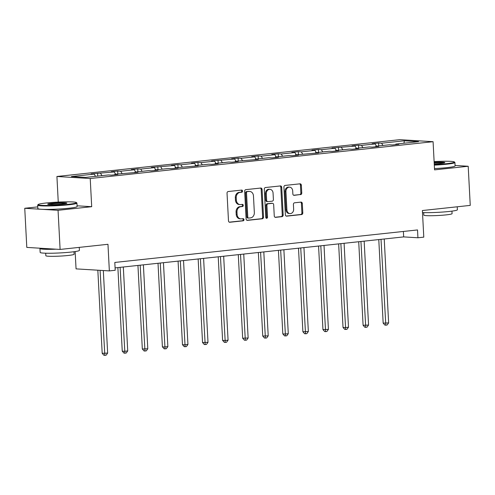 <?xml version="1.0" encoding="UTF-8"?>
<svg xmlns="http://www.w3.org/2000/svg" width="495" height="495" viewBox="0 0 495 495"><rect width="100%" height="100%" fill="white"/><g stroke="black" fill="none" stroke-linecap="round" stroke-linejoin="round"><path stroke-width="0.74" d="M242.575 191.076A1.083 0.885 93.5 0 0 241.634 190.092L228.22 191.534A1.541 1.262 93.5 0 0 227.032 193.205L228.486 220.863A1.541 1.262 93.5 0 0 229.829 222.261L243.243 220.82A1.083 0.885 93.5 0 0 243.132 218.672L241.393 218.858A4.938 4.047 93.5 0 1 240.836 218.87A4.938 4.047 93.5 0 1 237.099 214.372L236.975 212.07A4.938 4.047 93.5 0 1 240.762 206.718L242.494 206.533A1.083 0.885 93.5 0 0 242.383 204.379L240.644 204.571A4.938 4.047 93.5 0 1 240.087 204.583A4.938 4.047 93.5 0 1 236.35 200.085L236.226 197.783A4.938 4.047 93.5 0 1 240.013 192.431L241.746 192.246A1.083 0.885 93.5 0 0 242.575 191.076M240.087 204.583L239.19 204.528A4.938 4.047 93.5 0 1 235.447 200.029L235.329 197.728A4.938 4.047 93.5 0 1 239.11 192.376L240.848 192.19A1.083 0.885 93.5 0 0 241.195 190.142M229.272 222.168L242.346 220.764A1.083 0.885 93.5 0 0 242.692 218.716M240.836 218.87L239.939 218.815A4.938 4.047 93.5 0 1 236.195 214.323L236.078 212.015A4.938 4.047 93.5 0 1 239.858 206.662L241.597 206.477A1.083 0.885 93.5 0 0 241.944 204.429M60.105 249.437L26.798 247.407L24.75 208.277L58.057 210.307L60.105 249.437L107.966 244.295L109.358 270.907L115.211 270.276L114.803 262.449L417.52 229.94L417.935 237.767L423.788 237.142L422.39 210.53L470.25 205.388L468.202 166.258L455.066 165.46M300.576 194.659A1.541 1.262 93.5 0 0 301.758 192.982L301.35 185.223A1.541 1.262 93.5 0 0 300.007 183.824L285.108 185.427A1.541 1.262 93.5 0 0 283.926 187.098L285.374 214.75A1.541 1.262 93.5 0 0 286.716 216.154L301.616 214.552A1.541 1.262 93.5 0 0 302.798 212.881L302.309 203.507A1.541 1.262 93.5 0 0 300.966 202.108L294.587 202.795A1.541 1.262 93.5 0 0 293.405 204.466L293.653 209.113A4.127 3.385 93.5 0 1 290.021 213.599A4.127 3.385 93.5 0 1 286.896 209.837L285.937 191.633A4.127 3.385 93.5 0 1 289.569 187.147A4.127 3.385 93.5 0 1 292.694 190.903L292.854 193.941A1.541 1.262 93.5 0 0 294.197 195.339L299.673 194.603A1.541 1.262 93.5 0 0 300.855 192.926L300.453 185.173A1.541 1.262 93.5 0 0 299.661 183.862M58.057 210.307L91.699 206.693L90.22 178.516L433.082 141.694L434.554 169.872L468.202 166.258M262.078 189.443A1.541 1.262 93.5 0 0 260.735 188.044L245.836 189.641A1.541 1.262 93.5 0 0 244.654 191.311L246.102 218.969A1.541 1.262 93.5 0 0 247.444 220.368L262.344 218.771A1.541 1.262 93.5 0 0 263.526 217.101L262.078 189.443L261.174 189.387A1.541 1.262 93.5 0 0 260.389 188.081M265.469 187.531L280.368 185.934A1.541 1.262 93.5 0 1 281.717 187.333L283.165 214.991A1.541 1.262 93.5 0 1 281.983 216.662L275.604 217.348A1.541 1.262 93.5 0 1 274.261 215.944L273.673 204.732A1.541 1.262 93.5 0 0 272.33 203.327L268.098 203.785A1.541 1.262 93.5 0 0 266.916 205.456L267.529 217.132A1.083 0.885 93.5 0 1 265.759 217.324L264.287 189.208A1.541 1.262 93.5 0 1 265.469 187.531M395.524 144.633L395.814 144.095L398.828 144.274L392.399 144.967L389.379 144.781L375.742 146.248L378.762 146.433L372.327 147.12L369.313 146.941L355.676 148.401L358.689 148.587L352.254 149.28L349.241 149.094L335.604 150.56L338.617 150.74L332.188 151.433L329.175 151.247L315.538 152.714L318.551 152.899L295.466 154.867L298.479 155.053L292.05 155.746L289.031 155.56L275.393 157.026L278.413 157.206L271.978 157.899L268.964 157.713L255.327 159.18L258.341 159.365L235.255 161.333L238.274 161.519L231.839 162.212L228.826 162.026L215.189 163.492L218.202 163.672L211.767 164.365L208.754 164.179L195.117 165.646L198.13 165.831L175.044 167.799L178.064 167.984L171.629 168.677L168.616 168.492L154.978 169.958L157.992 170.138L151.563 170.831L148.543 170.645L134.906 172.112L137.926 172.297L114.84 174.265L117.853 174.45L111.418 175.143L108.405 174.958L85.635 177.402L71.41 176.536L94.18 174.092L91.167 173.906L114.252 171.938L111.239 171.753L117.668 171.06L120.687 171.245L134.324 169.779L131.305 169.599L137.74 168.906L140.753 169.092L154.391 167.626L151.377 167.44L174.463 165.472L171.443 165.287L177.878 164.594L180.892 164.779L194.529 163.313L191.516 163.133L197.951 162.44L200.964 162.626L214.601 161.16L211.588 160.974L234.673 159.006L231.654 158.821L238.089 158.128L241.102 158.313L254.739 156.847L251.726 156.667L258.155 155.975L261.174 156.16L274.812 154.694L271.792 154.508L278.227 153.821L281.24 154.001L294.878 152.54L291.864 152.355L298.299 151.662L301.313 151.847L314.95 150.381L311.937 150.202L318.365 149.509L321.379 149.694L335.016 148.228L332.003 148.042L355.088 146.075L352.075 145.889L358.504 145.196L361.523 145.382L375.161 143.915L372.141 143.736L378.576 143.043L381.589 143.228L404.359 140.784L418.584 141.65L395.814 144.095M90.22 178.516L56.919 176.486L399.774 139.67L433.082 141.694M376.522 146.167L375.161 143.915M362.885 147.628L361.523 145.382M375.451 146.786L375.742 146.248M356.45 148.321L355.088 146.075M342.812 149.787L341.451 147.535M355.385 148.946L355.676 148.401M336.383 150.474L335.016 148.228M322.746 151.94L321.379 149.694M335.313 151.099L335.604 150.56M316.311 152.633L314.95 150.381M302.674 154.094L301.313 151.847M315.241 153.252L315.538 152.714M296.239 154.786L294.878 152.54M282.602 156.253L281.24 154.001M295.175 155.411L295.466 154.867M276.173 156.94L274.812 154.694M262.536 158.406L261.174 156.16M275.102 157.565L275.393 157.026M256.101 159.099L254.739 156.847M242.463 160.559L241.102 158.313M255.036 159.718L255.327 159.18M236.035 161.252L234.673 159.006M222.397 162.719L221.036 160.467M234.964 161.877L235.255 161.333M215.962 163.406L214.601 161.16M202.325 164.872L200.964 162.626M214.892 164.031L215.189 163.492M195.896 165.565L194.529 163.313M182.259 167.025L180.892 164.779M194.826 166.184L195.117 165.646M175.824 167.718L174.463 165.472M162.187 169.185L160.826 166.933M174.754 168.343L175.044 167.799M155.752 169.872L154.391 167.626M142.115 171.338L140.753 169.092M154.688 170.497L154.978 169.958M135.686 172.031L134.324 169.779M122.048 173.491L120.687 171.245M134.615 172.65L134.906 172.112M115.613 174.184L114.252 171.938M101.976 175.651L100.615 173.399M114.543 174.809L114.84 174.265M95.547 176.338L94.18 174.092M75.147 251.559L76.057 268.878L109.358 270.907M37.769 206.879L24.75 208.277M58.255 202.09L56.919 176.486M115.088 267.888L403.666 236.901L417.935 237.767M403.382 231.462L403.666 236.901M382.951 145.474L381.589 143.228M404.359 140.784L403.939 143.222M97.75 176.102L97.602 173.219M117.822 173.949L117.668 171.06M137.888 171.79L137.74 168.906M157.961 169.637L157.806 166.753M178.027 167.483L177.878 164.594M198.099 165.324L197.951 162.44M218.171 163.171L218.017 160.287M238.237 161.017L238.089 158.128M258.31 158.858L258.155 155.975M278.376 156.705L278.227 153.821M298.448 154.551L298.299 151.662M318.52 152.392L318.365 149.509M338.586 150.239L338.438 147.355M358.658 148.085L358.504 145.196M378.725 145.926L378.576 143.043M91.699 206.693L77.072 205.802M246.887 220.281L261.447 218.716A1.541 1.262 93.5 0 0 262.628 217.045L261.174 189.387M247.333 191.645A1.083 0.885 93.5 0 0 246.51 192.815L247.778 217.088A1.083 0.885 93.5 0 0 248.719 218.072L250.55 217.874A4.938 4.047 93.5 0 0 254.337 212.522L253.465 195.927A4.938 4.047 93.5 0 0 249.721 191.435A4.938 4.047 93.5 0 0 249.164 191.447L246.436 191.59A1.083 0.885 93.5 0 0 245.607 192.759L246.51 192.815M247.822 218.017A1.083 0.885 93.5 0 1 246.881 217.033L245.607 192.759M249.721 191.435L248.824 191.379A4.938 4.047 93.5 0 0 248.267 191.392L249.164 191.447M246.436 191.59L248.267 191.392M275.053 217.256L281.08 216.606A1.541 1.262 93.5 0 0 282.261 214.935L280.813 187.277A1.541 1.262 93.5 0 0 280.022 185.972M271.774 203.297A1.541 1.262 93.5 0 0 271.427 203.272L267.201 203.73A1.541 1.262 93.5 0 0 266.019 205.4L266.632 217.076L267.529 217.132M266.137 218.128A1.083 0.885 93.5 0 0 266.632 217.076M273.061 193.093A4.127 3.385 93.5 0 0 269.936 189.331A4.127 3.385 93.5 0 0 266.31 193.817L266.644 200.234A1.541 1.262 93.5 0 0 267.987 201.632L272.219 201.18A1.541 1.262 93.5 0 0 273.401 199.504L273.061 193.093M269.936 189.331L269.039 189.276A4.127 3.385 93.5 0 0 265.407 193.762L266.31 193.817M267.083 201.576A1.541 1.262 93.5 0 1 265.741 200.178L265.407 193.762M293.646 195.247L299.673 194.603M289.569 187.147L288.665 187.091A4.127 3.385 93.5 0 0 285.04 191.577L285.937 191.633M290.021 213.599L289.123 213.543A4.127 3.385 93.5 0 1 285.992 209.781L285.04 191.577M286.166 216.061L300.719 214.496A1.541 1.262 93.5 0 0 301.901 212.825L301.412 203.451A1.541 1.262 93.5 0 0 300.62 202.146M97.831 270.202L102.187 353.306L107.65 353.096L103.325 270.542M100.083 270.344L104.835 355.33L103.931 355.274L102.187 353.306M107.65 353.096L106.122 355.193L104.835 355.33M46.295 202.981A19.181 1.51 -3 0 0 38.177 204.534A19.181 1.51 -3 0 0 47.798 205.462A19.181 1.51 -3 0 0 68.26 204.317A19.181 1.51 -3 0 0 76.372 202.529A19.181 1.51 -3 0 0 65.414 201.855A19.181 1.51 -3 0 0 46.295 202.981M76.372 202.529L76.861 202.975A19.652 1.547 177 0 1 76.929 203.092A19.652 1.547 177 0 1 68.558 204.806A19.652 1.547 177 0 1 48.275 205.97A19.652 1.547 177 0 1 37.676 205.147A19.652 1.547 177 0 1 37.731 205.023L38.177 204.534M51.789 203.315A9.591 0.755 177 0 1 62.017 202.746A9.591 0.755 177 0 1 66.831 203.21A9.591 0.755 177 0 1 62.772 203.983A9.591 0.755 177 0 1 53.212 204.546A9.591 0.755 177 0 1 47.737 204.212A9.591 0.755 177 0 1 51.789 203.315M66.12 203.482A9.12 0.718 -3 0 0 52.08 203.804A9.12 0.718 -3 0 0 48.467 204.404M79.25 247.382L79.41 250.365A19.652 1.547 177 0 1 71.032 252.079A19.652 1.547 177 0 1 50.75 253.242A19.652 1.547 177 0 1 40.157 252.419L39.947 248.509A19.652 1.547 177 0 1 40.225 248.224M56.034 249.189A19.652 1.547 177 0 1 39.947 248.509M73.972 251.726L74.102 254.251A14.151 1.114 177 0 1 68.075 255.482A14.151 1.114 177 0 1 53.466 256.323A14.151 1.114 177 0 1 45.837 255.729L45.707 253.205M76.929 203.092L77.115 206.533A19.652 1.547 177 0 1 68.737 208.246A19.652 1.547 177 0 1 48.454 209.41A19.652 1.547 177 0 1 37.855 208.593L37.676 205.147M434.282 164.625A19.181 1.51 -3 0 0 446.243 163.727A19.181 1.51 -3 0 0 454.348 161.939A19.181 1.51 -3 0 0 434.121 161.605M454.348 161.939L454.843 162.379A19.652 1.547 177 0 1 454.911 162.502A19.652 1.547 177 0 1 446.533 164.216A19.652 1.547 177 0 1 434.307 165.126M434.164 162.366A9.591 0.755 177 0 1 444.813 162.62A9.591 0.755 177 0 1 440.748 163.393A9.591 0.755 177 0 1 434.245 163.864M444.102 162.886A9.12 0.718 -3 0 0 434.189 162.867M457.232 206.786L457.386 209.769A19.652 1.547 177 0 1 449.014 211.483A19.652 1.547 177 0 1 422.501 212.572M451.947 211.13L452.084 213.661A14.151 1.114 177 0 1 446.051 214.892A14.151 1.114 177 0 1 431.448 215.727A14.151 1.114 177 0 1 423.819 215.139L423.689 212.615M454.911 162.502L455.091 165.943A19.652 1.547 177 0 1 446.719 167.656A19.652 1.547 177 0 1 434.486 168.572M117.878 267.591L122.253 351.147L124.505 351.289L127.722 350.943L123.323 267.009M120.106 267.349L124.901 353.176L124.004 353.121L122.253 351.147M127.722 350.943L126.188 353.04L124.901 353.176M137.944 265.438L142.325 348.994L147.795 348.783L143.395 264.85M140.178 265.196L144.973 351.023L144.07 350.967L142.325 348.994M147.795 348.783L146.26 350.881L144.973 351.023M158.016 263.278L162.397 346.84L164.643 346.976L167.861 346.63L163.461 262.697M160.244 263.043L165.039 348.864L164.142 348.808L162.397 346.84M167.861 346.63L166.326 348.728L165.039 348.864M178.082 261.125L182.463 344.681L184.715 344.823L187.933 344.477L183.534 260.543M180.316 260.884L185.111 346.71L184.214 346.655L182.463 344.681M187.933 344.477L186.398 346.574L185.111 346.71M198.155 258.972L202.535 342.528L207.999 342.317L203.6 258.384M200.388 258.73L205.184 344.557L204.28 344.501L202.535 342.528M207.999 342.317L206.465 344.415L205.184 344.557M218.227 256.812L222.602 340.374L224.854 340.511L228.071 340.164L223.672 256.231M220.454 256.577L225.25 342.398L224.353 342.342L222.602 340.374M228.071 340.164L226.537 342.262L225.25 342.398M238.293 254.659L242.674 338.215L248.137 338.011L243.744 254.071M240.527 254.418L245.322 340.244L244.419 340.189L242.674 338.215M248.137 338.011L246.609 340.108L245.322 340.244M258.365 252.506L262.746 336.062L268.21 335.851L263.81 251.918M260.593 252.264L265.388 338.091L264.491 338.036L262.746 336.062M268.21 335.851L266.675 337.949L265.388 338.091M278.431 250.346L282.812 333.908L285.064 334.045L288.282 333.698L283.882 249.765M280.665 250.111L285.46 335.932L284.557 335.876L282.812 333.908M288.282 333.698L286.747 335.796L285.46 335.932M298.504 248.193L302.884 331.749L308.348 331.545L303.949 247.605M300.737 247.952L305.533 333.779L304.629 333.723L302.884 331.749M308.348 331.545L306.813 333.642L305.533 333.779M318.576 246.04L322.95 329.596L328.42 329.385L324.021 245.452M320.803 245.798L325.599 331.625L324.701 331.57L322.95 329.596M328.42 329.385L326.886 331.483L325.599 331.625M338.642 243.88L343.023 327.443L345.275 327.579L348.486 327.232L344.093 243.299M340.876 243.645L345.671 329.466L344.768 329.41L343.023 327.443M348.486 327.232L346.958 329.33L345.671 329.466M358.714 241.727L363.095 325.283L368.558 325.079L364.159 241.139M360.942 241.486L365.737 327.313L364.84 327.257L363.095 325.283M368.558 325.079L367.024 327.176L365.737 327.313M378.78 239.574L383.161 323.13L388.631 322.919L384.231 238.986M381.014 239.333L385.809 325.159L384.906 325.104L383.161 323.13M388.631 322.919L387.096 325.017L385.809 325.159M239.11 192.376L240.013 192.431M235.329 197.728L236.226 197.783M235.447 200.029L236.35 200.085M241.597 206.477L242.494 206.533M239.858 206.662L240.762 206.718M236.078 212.015L236.975 212.07M236.195 214.323L237.099 214.372M242.346 220.764L243.243 220.82M229.482 222.243L229.829 222.261M240.848 192.19L241.746 192.246M262.628 217.045L263.526 217.101M261.447 218.716L262.344 218.771M247.098 220.349L247.444 220.368M246.881 217.033L247.778 217.088M280.813 187.277L281.717 187.333M282.261 214.935L283.165 214.991M281.08 216.606L281.983 216.662M275.257 217.324L275.604 217.348M271.427 203.272L272.33 203.327M267.201 203.73L268.098 203.785M266.019 205.4L266.916 205.456M265.741 200.178L266.644 200.234M293.851 195.321L294.197 195.339M285.992 209.781L286.896 209.837M301.412 203.451L302.309 203.507M301.901 212.825L302.798 212.881M300.719 214.496L301.616 214.552M286.37 216.129L286.716 216.154M300.453 185.173L301.35 185.223M300.855 192.926L301.758 192.982M247.698 218.017L248.595 218.072M271.606 203.272L272.504 203.327M266.91 201.583L267.814 201.638"/></g></svg>
